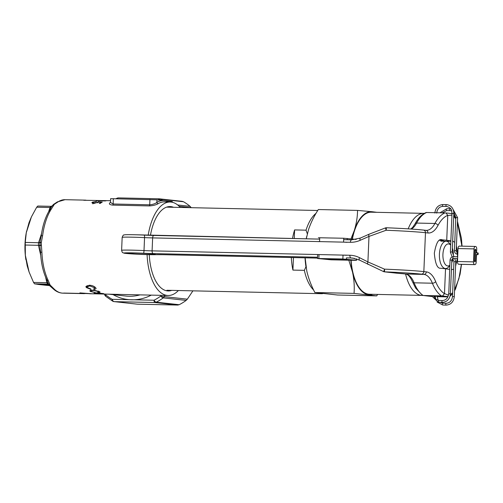 <?xml version="1.0" encoding="UTF-8"?>
<svg xmlns="http://www.w3.org/2000/svg" width="503" height="503" viewBox="0 0 503 503"><rect width="100%" height="100%" fill="white"/><g stroke="black" fill="none" stroke-linecap="round" stroke-linejoin="round"><path stroke-width="0.75" d="M93.307 202.193C92.634 202.678 92.98 202.973 94.344 203.086L97.582 202.332L98.223 201.722L102.285 202.087A46.748 22.151 91.3 0 0 100.204 203.419L99.267 203.394A46.748 22.151 -88.7 0 1 100.99 202.256L98.858 202.055L93.854 203.432L91.892 202.715L92.395 202.162L96.513 201.439A46.748 22.151 91.3 0 0 96.06 201.64L93.307 202.193L92.91 203.872M94.57 292.677L103.304 293.563A46.748 22.151 91.3 0 0 103.781 293.708L97.846 293.576A46.748 22.151 91.3 0 0 98.412 293.727L97.343 293.702A46.748 22.151 -88.7 0 1 96.777 293.551L94.52 293.507A46.748 22.151 -88.7 0 1 94.011 293.343L96.268 293.394A46.748 22.151 -88.7 0 1 94.57 292.677M89.804 285.949L87.088 286.892L87.365 287.559L90.747 288.936L91.005 289.451L86.309 287.553L85.894 286.547L89.327 285.226C92.062 285.346 94.199 286.207 95.733 287.817L96.092 288.615L94.507 289.464L93.778 288.936L94.646 287.766L89.804 285.949L89.836 285.245M99.669 291.652C100.361 292.224 99.959 292.532 98.469 292.57L97.733 292.274L98.582 291.614L93.715 290.483C91.59 290.394 90.785 290.709 91.294 291.426L94.973 292.526L90.244 291.413L89.811 290.809L93.218 290.03L99.669 291.652L100.04 292.117M91.062 289.728L91.294 291.426M105.24 200.949L96.092 200.741A46.748 22.151 -88.7 0 1 96.538 200.647L104.743 200.829A46.748 22.151 -88.7 0 1 105.511 200.703L106.158 200.766A46.748 22.151 91.3 0 0 105.24 200.949M178.395 290.527A46.748 22.151 -88.7 0 1 168.134 295.494A46.748 22.151 -88.7 0 1 167.21 295.431A46.748 22.151 -88.7 0 1 147.09 254.593M148.19 235.266A46.748 22.151 -88.7 0 1 170.203 202.017A46.748 22.151 -88.7 0 1 171.127 202.08A46.748 22.151 -88.7 0 1 180.231 207.437M170.203 202.017L164.5 201.892A46.748 22.151 91.3 0 0 158.156 203.684C156.012 204.947 153.075 205.689 149.341 205.922L112.754 205.111C109.447 204.721 108.573 203.891 110.138 202.621A46.748 22.151 -88.7 0 1 110.465 202.426M85.9 200.238L85.906 200.156A46.748 22.151 91.3 0 0 85.598 200.144A46.748 22.151 91.3 0 0 83.743 200.269L110.541 200.697M85.598 200.144L65.019 199.691A46.748 22.151 91.3 0 0 58.367 201.672L54.362 204.3L51.212 209.229A46.748 22.151 91.3 0 0 42.604 235.725L41.221 242.918L41.906 252.336A46.748 22.151 91.3 0 0 48.225 280.479L50.111 285.031L54.682 289.533A46.748 22.151 91.3 0 0 62.026 293.104A46.748 22.151 91.3 0 0 62.95 293.161L61.85 293.092C58.807 292.721 56.015 291.375 53.463 289.074L53.463 289.074A2.597 2.119 -48.1 0 0 54.682 289.533M64.315 293.155A46.748 22.151 -88.7 0 1 63.705 293.067L81.995 293.475A46.748 22.151 -88.7 0 1 79.864 292.891L91.753 293.758L85.384 293.494A46.748 22.151 -88.7 0 1 83.529 293.62A46.748 22.151 -88.7 0 1 83.221 293.607L64.931 293.205A46.748 22.151 -88.7 0 1 64.315 293.155M89.628 293.752L96.381 293.859M96.387 293.865L106.378 294.123M106.366 294.123L168.134 295.494M114.697 294.312L108.931 294.18L125.964 296.06A46.748 41.133 -83.7 0 0 129.133 296.273A46.748 41.133 -83.7 0 0 140.01 294.871M158.156 203.684A1.302 1.094 59.2 0 1 156.867 202.413A48.049 22.761 -88.7 0 1 164.33 200.634A48.049 22.761 -88.7 0 1 168.612 201.986M105.24 294.098L101.053 293.966L105.24 294.054M150.441 235.347A42.202 19.994 -88.7 0 1 159.206 212.951A42.202 19.994 -88.7 0 1 170.932 206.62A42.202 19.994 -88.7 0 1 173.585 207.293M171.743 290.376A42.202 19.994 -88.7 0 1 167.405 290.897A42.202 19.994 -88.7 0 1 157.628 284.088A42.202 19.994 -88.7 0 1 149.265 254.644M90.288 290.357L90.244 291.413M98.487 292.174L98.469 292.57M98.607 291.074L98.582 291.614M93.734 290.049L93.715 290.483M82.008 293.098L81.995 293.475M83.24 293.211L83.221 293.607M86.365 286.257L86.309 287.553M94.533 288.741L94.507 289.464M94.948 287.05L94.665 287.408M94.683 286.861L94.646 287.766M96.287 293.01L96.268 293.394M96.79 293.218L96.777 293.551M101.474 293.513L96.136 292.941A46.748 22.151 91.3 0 0 97.337 293.419L101.48 293.381M100.965 202.879L100.99 202.256M92.357 203.193L92.395 202.162M94.325 203.426L94.344 203.086M97.563 202.81L97.582 202.332M98.192 202.533L98.223 201.722M105.02 295.424L105.749 294.859A3.898 1.603 129.6 0 0 105.894 296.449A3.898 3.898 0 0 1 105.02 295.424L104.234 294.079M113.364 198.628L113.137 203.998L110.465 202.451L110.622 198.679L156.974 199.81L171.693 201.433L172.309 201.552L172.278 202.275M112.754 205.111A1.302 0.616 -88.7 0 0 113.137 203.998L149.724 204.809C152.805 204.514 155.188 203.715 156.867 202.413L156.974 199.81M182.117 201.338L183.488 201.741A57.135 50.275 96.3 0 1 190.103 206.349L191.178 207.645L179.187 206.324M158.879 200.024A3.898 1.729 -60 0 1 160.583 199.219L183.488 201.741M182.356 201.357L159.388 198.823A3.898 3.427 96.3 0 0 159.124 198.804L118.733 197.912A3.898 2.616 90.5 0 0 118.601 197.905A3.898 2.616 90.5 0 0 116.992 198.71M159.124 198.804A3.898 0.962 91.9 0 0 159.086 198.798L118.601 197.905A3.898 3.898 0 0 0 116.803 198.327A3.898 1.603 63.1 0 0 116.457 198.698M48.659 211.681L50.011 207.513A2.597 1.232 -88.7 0 1 50.08 207.324L51.017 206.331A2.597 1.232 -88.7 0 1 51.073 206.331L37.788 206.035L36.694 207.217L31.425 216.868L29.004 222.684L26.288 232.682L25.257 242.427L25.339 255.279L27.2 265.88L29.111 272.073L33.544 282.422L34.55 283.83L39.152 284.528M48.873 284.729L41.969 284.516L48.835 284.667M48.967 284.868L47.37 284.905L49.017 284.943M49.061 285.006L45.012 284.855L48.892 284.761M48.225 280.479A2.597 1.685 -26 0 1 46.766 279.725L46.766 279.725C43.12 272.06 41.045 262.855 40.542 252.116L39.882 245.923A2.597 1.063 -12.7 0 0 38.467 245.319A2.597 1.232 -88.7 0 1 38.423 245.106L38.511 242.924A2.597 1.232 -88.7 0 1 38.574 242.723A2.597 1.226 -162 0 0 40.026 242.132M50.935 286.182A2.597 1.591 -49.5 0 1 49.929 285.949L48.363 283.654L46.766 279.725M50.111 285.031A2.597 2.15 -15.5 0 1 48.345 283.591A2.597 1.239 -15.7 0 0 46.911 282.919A2.597 1.232 -88.7 0 1 46.861 282.711L45.61 277.147M48.64 284.333A2.597 2.27 -73.2 0 0 48.288 284.189A2.597 2.27 -73.2 0 0 47.754 284.107L46.911 282.919M44.836 285.151L49.583 285.622M38.511 242.924A2.597 1.05 -165 0 0 39.944 242.415L41.221 242.918M41.183 245.288A2.597 0.371 -12.8 0 0 39.882 245.923L40.039 242.094L41.296 242.666M41.133 245.03A2.597 0.352 -11.1 0 0 39.812 245.59A2.597 0.874 -9.8 0 0 38.423 245.106M58.367 201.672A2.597 2.182 -122.2 0 0 57.292 201.961L65.019 199.691M54.531 204.193A2.597 1.628 -121.5 0 0 53.664 204.319A2.597 1.628 -121.5 0 0 53.563 204.394M37.813 206.041L51.023 206.331A2.597 2.282 -94.5 0 0 51.218 206.324L51.218 206.324A2.597 2.282 -94.5 0 0 51.231 206.324M50.08 207.324A2.597 1.396 -158.7 0 0 51.539 206.702M51.558 206.664A2.597 1.396 -158.7 0 0 51.57 206.632A2.597 2.245 22.4 0 1 51.595 206.557L51.595 206.557A2.597 2.245 22.4 0 1 53.456 205.262M49.634 211.241A2.597 1.805 32.6 0 1 49.734 209.896L51.501 206.815A2.597 2.264 19.1 0 0 51.476 206.884L51.57 206.632M54.362 204.3A2.597 1.679 -122.9 0 0 53.444 204.457L51.501 206.815A2.597 2.264 19.1 0 1 53.406 205.381M39.944 242.415L41.215 235.989C42.61 225.445 45.446 216.749 49.734 209.896L49.734 209.896A2.597 1.805 32.6 0 1 51.212 209.229M41.215 235.989A2.597 0.503 7.3 0 1 42.604 235.725M40.542 252.116L41.906 252.336M33.544 282.422L46.861 282.711A2.597 1.063 -12.7 0 1 48.275 283.321A2.597 2.163 -12.4 0 0 50.074 284.887M48.753 284.44L48.043 284.138A2.597 2.282 -83.7 0 0 47.867 284.126L34.55 283.83M50.042 286.031A2.597 1.54 -51.1 0 0 50.137 286.119A2.597 1.54 -51.1 0 0 51.092 286.314M46.584 284.22L49.03 284.497L47.603 284.566L37.442 284.019L46.584 284.22M46.873 284.484L42.937 284.201L46.873 284.484M26.552 231.317A38.957 18.454 91.3 0 0 26.527 231.449A38.957 18.454 91.3 0 0 25.898 259.724A38.957 18.454 91.3 0 0 25.911 259.8L25.898 259.724M114.118 301.618L137.086 304.152L114.382 301.637A3.898 3.427 96.3 0 1 114.118 301.618A3.898 3.898 0 0 1 112.603 301.121A3.898 1.729 -60 0 1 112.144 299.31L154.006 300.234A3.898 1.603 63.1 0 0 156.27 302.184L179.169 304.711L177.773 305.063L154.773 302.529L114.382 301.637A3.898 2.616 -89.5 0 1 112.144 299.31A55.192 48.558 -83.7 0 1 105.749 294.859M137.382 304.17L177.773 305.063M164.852 295.424L164.343 296.638A3.898 1.603 22.5 0 1 160.765 296.078A55.192 48.558 -83.7 0 1 154.006 300.234A3.898 0.962 -88.1 0 0 154.773 302.529A3.898 3.427 -83.7 0 0 156.27 302.184A57.135 50.275 -83.7 0 0 163.261 297.877A3.898 1.44 -126.2 0 1 160.765 296.078L161.086 295.336M186.16 300.404L163.261 297.877A3.898 3.427 -83.7 0 0 164.343 296.638L187.342 299.172L186.16 300.404A57.135 50.275 96.3 0 1 179.169 304.711M187.342 299.172L192.913 290.847M170.146 254.864L169.612 254.832M322.568 293.651A41.554 19.686 -88.7 0 1 321.448 293.695A41.554 19.686 -88.7 0 1 320.631 293.645A41.554 19.686 -88.7 0 1 318.43 293.136M313.627 290.024A41.554 19.686 -88.7 0 1 304.359 270.344L305.956 266.716M291.331 257.523A41.554 19.686 91.3 0 0 292.922 270.092L304.359 270.344M294.249 238.554L294.607 229.921A41.554 19.686 91.3 0 0 292.526 238.51M294.607 229.921L306.038 230.173A41.554 19.686 -88.7 0 1 316.022 213.335M307.314 233.801L306.038 230.173M292.922 270.092L293.45 257.574M450.682 245.112A11.041 5.231 91.3 0 0 448.601 243.917A11.041 5.231 91.3 0 0 442.923 254.367A11.041 5.231 91.3 0 0 447.676 265.961A11.041 5.231 91.3 0 0 449.839 265.238M449.833 265.477L449.072 266.458A13.638 6.457 -88.7 0 1 445.545 268.52A13.638 6.457 -88.7 0 1 445.281 268.501A13.638 6.457 -88.7 0 1 439.402 254.461A13.638 6.457 -88.7 0 1 446.155 241.258A13.638 6.457 -88.7 0 1 446.419 241.277A13.638 6.457 -88.7 0 1 449.581 243.477L450.688 245.043M451.769 262.597A11.041 5.231 91.3 0 0 452.92 259.039M453.366 254.977A11.041 5.231 91.3 0 0 452.379 248.149M351.113 260.252A41.032 19.441 91.3 0 0 368.674 294.186A41.032 19.441 91.3 0 0 369.485 294.242L422.074 295.406A41.032 19.441 -88.7 0 1 421.269 295.355A41.032 19.441 -88.7 0 1 405.569 274.009M408.197 228.859A41.032 19.441 -88.7 0 1 423.891 213.36L371.302 212.191A41.032 19.441 91.3 0 0 352.396 239M372.585 294.312A41.554 19.686 -88.7 0 1 368.655 294.708A41.554 19.686 -88.7 0 1 352.521 272.085L348.805 260.202M377.627 294.425L376.716 295.883L354.055 293.387C354.577 286.452 354.068 279.354 352.521 272.085A41.554 19.686 -88.7 0 1 350.861 260.246M352.138 238.969A41.554 19.686 -88.7 0 1 354.263 230.6C356.401 223.734 357.495 217.007 357.532 210.405L372.132 211.725A41.554 19.686 -88.7 0 1 374.402 212.26M350.993 238.843L354.263 230.6A41.554 19.686 -88.7 0 1 372.132 211.725L376.81 212.316M306.717 236.423A41.554 19.686 91.3 0 0 306.654 236.718A41.554 19.686 91.3 0 0 306.245 238.818M305.051 257.832A41.554 19.686 91.3 0 0 305.987 266.873A41.554 19.686 91.3 0 0 306.006 267.018M376.716 295.883L337.519 295.016L314.853 292.513C311.2 285.49 308.509 278.348 306.792 271.073L305.132 257.832M354.055 293.387L314.853 292.513M306.264 238.818L308.534 229.582C310.848 222.728 314.117 216.045 318.336 209.537L357.532 210.405M431.788 296.236L428.864 295.921L432.083 295.858L438.1 296.116L441.062 296.43L437.151 296.474M435.334 296.418L433.718 296.342M452.669 241.17L454.762 242.295M456.435 245.816L457.472 252.393M457.529 254.21L457.466 256.781M448.003 296.613L441.452 295.883A42.856 20.302 -88.7 0 1 432.391 283.214A25.974 12.305 91.3 0 0 423.935 274.412L421.451 274.141A38.957 1.427 -177.6 0 0 384.575 271.846A2.597 2.282 96.3 0 1 384.399 271.834A2.597 2.282 96.3 0 1 383.701 271.626L384.512 269.149A41.554 1.522 2.4 0 1 423.847 271.601L426.33 271.872A28.57 13.537 -88.7 0 1 435.636 281.548A40.259 19.07 91.3 0 0 444.482 293.67L445.532 268.778L440.703 268.25C437.371 268.696 435.24 263.685 434.322 253.216C436.107 243.043 438.635 238.548 441.904 239.724L441.546 239.705M441.194 239.717L446.727 240.258L447.764 215.366A40.259 19.07 91.3 0 0 437.987 225.432A28.57 13.537 -88.7 0 1 427.965 232.977L425.475 232.7A41.554 1.522 -177.6 0 0 386.141 230.255L385.487 227.897L369.164 234.184A2.597 1.1 -113.8 0 0 368.982 236.423L360.192 240.308A2.597 1.1 -113.8 0 1 360.374 238.064L351.71 239.824A2.597 1.232 -88.7 0 1 351.76 239.83M444.929 212.907L426.638 212.499A42.856 20.302 91.3 0 0 416.603 223.068L434.894 223.47A42.856 20.302 -88.7 0 1 444.929 212.907L446.023 212.958C449.833 213.316 453.228 213.744 451.845 213.932L451.983 214.064M410.819 229.022L412.743 227.281L415.113 223.76C418.094 218.069 421.778 214.322 426.173 212.518L426.638 212.499M447.871 296.896L437.151 296.663M435.334 296.619L433.806 296.588M368.165 264.433A2.597 1.169 -63.2 0 1 367.97 264.377A2.597 1.169 -63.2 0 1 367.913 261.925L384.512 269.149L384.575 271.846L397.345 273.255A18.177 0.666 2.4 0 1 403.161 273.733L405.644 274.009A25.974 12.305 -88.7 0 1 414.101 282.805A42.856 20.302 91.3 0 0 423.161 295.481L431.775 296.506M423.161 295.481L441.452 295.883M442.546 295.934L444.482 293.67M447.764 215.366L446.023 212.958M423.3 230.06A38.957 1.427 2.4 0 0 386.423 227.765L386.141 230.255L368.982 236.423L367.913 261.925L359.469 257.662A28.57 25.137 96.3 0 0 349.887 255.254L152.095 250.865L152.635 237.9A2.597 1.232 -88.7 0 1 153.918 235.442A2.597 1.232 -88.7 0 1 153.968 235.442L318.298 239.088M359.714 260.17A2.597 1.169 -63.2 0 1 359.526 260.114L383.663 271.645A2.597 2.597 0 0 0 384.399 271.834L397.169 273.242A2.597 2.282 96.3 0 0 397.345 273.255A2.597 1.452 93.8 0 1 397.282 273.255L397.282 273.255A2.597 1.452 93.8 0 1 397.251 273.248M440.924 240.755L443.401 240.679L439.496 240.308M446.727 240.258L450.864 240.887M457.328 258.592L455.58 266.25M453.637 269.218L451.474 269.69M449.663 269.413L445.532 268.778M318.355 237.737L343.731 238.246L356.174 239.415M347.083 242.32L343.568 242.132L343.731 238.246M319.719 237.712L319.556 241.603L343.568 242.132M319.556 241.603L318.192 241.629M325.674 259.152A24.282 0.893 2.4 0 0 339.16 259.724L342.725 259.768A22.723 0.83 2.4 0 1 341.235 259.724L341.971 259.806A24.282 0.893 2.4 0 0 344.844 259.875L341.763 259.535L348.17 259.617L337.941 259.114A24.282 0.893 -177.6 0 0 337.507 259.108A24.282 0.893 -177.6 0 0 325.674 259.152L325.692 258.674M356.187 260.258L342.864 258.988L317.487 258.485L331.119 259.812L355.131 260.34L356.495 260.315L356.243 258.963L356.778 258.976L356.243 258.963M354.571 260.202L343.14 259.058L319.223 258.567L330.842 259.737L354.571 260.202M334.281 259.309L336.815 259.586A22.723 0.83 2.4 0 1 327.66 259.196A22.723 0.83 -177.6 0 1 337.318 259.171L334.288 259.12M341.021 259.454L341.04 259.014M317.487 258.485L317.644 254.593L319.015 254.568L318.852 258.46M342.864 258.988L343.027 255.103L319.015 254.568M343.027 255.103L346.536 255.285M437.151 296.374L433.649 295.902M432.787 295.877L431.756 296.104M433.687 296.248L435.334 296.324M452.128 251.877L450.87 252.078M455.68 261.554L453.945 261.824L452.486 296.525C451.901 300.756 449.814 303.007 446.23 303.278A0.912 0.428 -88.7 0 1 446.249 303.278M477.775 254.656A0.912 0.428 91.3 0 0 477.793 254.663A0.912 0.428 91.3 0 0 478.24 253.782A0.912 0.428 91.3 0 0 477.85 252.846A0.912 0.428 91.3 0 0 477.831 252.846A0.912 0.428 91.3 0 0 477.385 253.726A0.912 0.428 91.3 0 0 477.775 254.656M474.857 261.761A1.037 0.49 91.3 0 0 474.876 261.761A1.037 0.49 91.3 0 0 475.392 260.78L475.825 250.406A1.037 0.49 91.3 0 0 475.36 249.312A1.037 0.49 91.3 0 0 474.845 250.299L474.411 260.667A1.037 0.49 91.3 0 0 474.857 261.761M476.586 252.814L476.737 249.205A2.597 1.232 91.3 0 0 475.624 246.476L475.379 246.451A2.597 1.232 91.3 0 0 475.322 246.445A2.597 1.232 91.3 0 0 474.04 248.903L473.499 261.874A2.597 1.232 91.3 0 0 474.618 264.603L458.61 264.245A2.597 1.232 -88.7 0 1 457.491 261.516L458.032 248.551A2.597 1.232 -88.7 0 1 459.321 246.093A2.597 1.232 -88.7 0 1 459.371 246.093L475.272 246.445M476.492 255.103L476.442 256.291M476.511 254.631L476.196 262.17A2.597 1.232 91.3 0 1 474.914 264.628L458.906 264.276A2.597 1.232 -88.7 0 1 458.855 264.27L474.618 264.603M151.271 295.123A49.998 43.987 96.3 0 1 131.648 299.807A49.998 43.987 96.3 0 1 113.118 294.645M149.944 199.44L149.724 204.809A1.302 0.616 -88.7 0 1 149.341 205.922M171.661 202.156L171.693 201.433M190.103 206.349L177.685 204.979M158.357 199.961A3.898 0.962 91.9 0 1 159.086 198.798A3.898 3.898 0 0 1 159.388 198.823A3.898 3.427 96.3 0 1 160.583 199.219A57.135 50.275 96.3 0 1 162.57 200.427M31.425 216.868L26.288 232.682M25.339 255.279L29.111 272.073M40.749 255.486L38.467 245.319L25.15 245.024M48.187 284.164L47.867 284.126A2.597 1.232 -88.7 0 1 47.754 284.107M37.895 284.39L46.798 285.371M25.257 242.427L38.574 242.723L41.573 233.48M51.91 206.079L51.073 206.331A2.597 1.232 -88.7 0 1 51.105 206.331M51.419 207.016A2.597 1.226 -162 0 1 50.011 207.513L36.694 207.217M440.911 241.151L450.845 241.226M452.669 241.239L453.172 241.245M360.192 240.308A28.57 25.137 96.3 0 1 350.428 242.289L152.635 237.9A12.984 0.478 2.4 0 1 144.55 237.617A19.479 0.717 -177.6 0 0 132.421 237.183A19.479 0.717 -177.6 0 0 122.16 237.385L121.613 250.349A19.479 0.717 2.4 0 1 131.874 250.148A19.479 0.717 2.4 0 1 144.009 250.582L144.55 237.617A2.597 0.39 -87.3 0 0 144.279 235.096A2.597 0.39 -87.3 0 0 144.267 235.102A16.882 0.616 2.4 0 0 133.754 234.725M134.219 253.015A14.285 0.522 2.4 0 1 153.547 254.034A14.285 0.522 2.4 0 1 147.712 254.499A14.285 0.522 2.4 0 1 128.391 253.481A14.285 0.522 2.4 0 1 134.219 253.015M317.538 257.24L153.208 253.594A15.58 0.572 2.4 0 1 143.506 253.254A16.882 0.616 -177.6 0 0 132.993 252.877A16.882 0.616 -177.6 0 0 126.102 253.43A16.882 0.616 -177.6 0 0 148.938 254.637A16.882 0.616 -177.6 0 0 156.263 254.656A2.597 2.358 87.9 0 0 156.471 254.663L163.073 254.681A2.597 1.232 91.3 0 0 163.129 254.681M415.113 223.76A2.597 1.666 27.9 0 1 416.603 223.068A25.974 12.305 -88.7 0 1 411.36 229.06M426.047 230.355A25.974 12.305 91.3 0 0 426.299 230.368A25.974 12.305 91.3 0 0 434.894 223.47A2.597 1.666 -152.1 0 1 437.987 225.432M435.636 281.548A2.597 1.528 -21.8 0 1 432.391 283.214L414.101 282.805A2.597 1.528 158.2 0 1 412.642 282.057L415.641 288.112L422.69 295.512M444.495 293.563L448.462 295.204M450.405 294.576L452.65 292.677M454.586 289.948L458.893 278.7L461.389 264.333M461.905 246.149L457.428 222.119M455.743 218.83L453.712 216.296M451.939 215.108L447.764 215.466M385.487 227.897A2.597 2.597 0 0 1 386.417 227.765C402.733 228.431 415.082 229.198 423.476 230.072A2.597 2.282 -83.7 0 1 425.475 232.7L423.847 271.601A2.597 2.282 -83.7 0 1 421.451 274.141M403.161 273.733A2.597 2.282 96.3 0 1 402.985 273.726L405.468 273.997A2.597 2.282 96.3 0 0 405.644 274.009L423.935 274.412A2.597 2.282 -83.7 0 0 426.33 271.872M144.298 235.102A15.58 0.572 -177.6 0 0 153.868 235.442M350.428 242.289A2.597 1.232 -88.7 0 1 351.71 239.824L343.675 239.648M347.189 239.73L351.66 239.824M354.483 258.366L351 257.982A25.974 22.855 -83.7 0 1 352.76 258.096L359.526 260.114A2.597 1.169 -63.2 0 1 359.469 257.662M346.372 259.177L346.429 257.882L351 257.982A2.597 1.232 -88.7 0 1 349.887 255.254M402.821 273.701A2.597 2.282 96.3 0 0 402.985 273.726L397.282 273.255A2.597 2.597 0 0 1 397.169 273.242A2.597 2.282 96.3 0 1 396.993 273.217M412.642 282.057C408.857 273.745 406.386 274.336 405.468 273.997A2.597 2.282 96.3 0 1 405.292 273.972M163.022 254.681A2.597 1.232 91.3 0 0 163.073 254.681L317.5 258.102L163.022 254.681A15.58 0.572 2.4 0 0 156.263 254.656M143.506 253.254A2.597 0.39 -87.3 0 0 144.009 250.582A12.984 0.478 -177.6 0 0 152.095 250.865A2.597 1.232 -88.7 0 0 153.208 253.594M425.783 230.33A2.597 2.282 96.3 0 1 425.959 230.343A2.597 2.282 96.3 0 1 427.965 232.977M347.246 238.428L347.189 239.724M330.855 259.403L330.842 259.737M328.748 259.303L328.736 259.63M450.166 260.12L450.053 260.101C450.336 257.982 451.442 256.844 453.379 256.687A0.912 0.428 91.3 0 0 453.379 256.687A0.912 0.428 91.3 0 0 452.933 257.549A0.912 0.428 91.3 0 0 453.322 258.504A0.912 0.428 91.3 0 0 453.341 258.504L457.611 258.599M448.751 293.834L450.053 260.101L450.537 260.095L451.87 260.177L450.348 293.897M442.344 302.385A0.912 0.428 91.3 0 1 442.326 302.385A0.912 0.428 91.3 0 1 441.936 301.448A0.912 0.428 91.3 0 1 442.389 300.568A0.912 0.428 91.3 0 0 442.389 300.568C445.966 300.297 448.054 298.046 448.645 293.815L450.462 293.89C449.789 299.14 447.085 301.976 442.344 302.385A0.912 0.428 91.3 0 0 442.363 302.385L438.918 302.309A0.912 0.428 91.3 0 0 438.93 302.309L438.308 302.272L431.725 295.978M442.389 300.568L438.956 300.492A0.912 0.428 91.3 0 0 438.956 300.492A0.912 0.428 91.3 0 0 438.503 301.372A0.912 0.428 91.3 0 0 438.899 302.309A0.912 0.428 91.3 0 0 438.918 302.309M442.954 206.362A0.912 0.428 -88.7 0 1 442.936 206.362A0.912 0.428 -88.7 0 1 442.917 206.362A0.912 0.428 -88.7 0 1 442.527 205.425A0.912 0.428 -88.7 0 1 442.98 204.545A0.912 0.428 -88.7 0 1 442.992 204.551M436.679 213.121C437.27 208.89 439.352 206.639 442.936 206.362L446.368 206.444A0.912 0.428 -88.7 0 1 446.368 206.444A0.912 0.428 -88.7 0 1 446.35 206.437A0.912 0.428 -88.7 0 1 445.954 205.501A0.912 0.428 -88.7 0 1 446.406 204.62A0.912 0.428 -88.7 0 1 446.425 204.627L447.016 204.664C451.392 205.582 453.662 208.525 453.825 213.498L452.222 251.865L454.002 256.7M452.122 213.448L453.825 213.498M454.196 296.613L452.486 296.525M446.211 305.095A0.912 0.428 -88.7 0 1 446.192 305.095A0.912 0.428 -88.7 0 1 446.174 305.095A0.912 0.428 -88.7 0 1 445.784 304.139A0.912 0.428 -88.7 0 1 446.23 303.278L442.803 303.202A0.912 0.428 -88.7 0 1 442.822 303.202M454.674 258.536L455.775 261.535L454.303 296.6C453.637 301.85 450.927 304.686 446.192 305.095L442.759 305.019A0.912 0.428 -88.7 0 1 442.741 305.019A0.912 0.428 -88.7 0 1 442.351 304.064A0.912 0.428 -88.7 0 1 442.803 303.202L440.043 302.334M435.447 296.16L437.044 296.229M446.777 208.726A0.912 0.428 91.3 0 0 446.765 208.726A0.912 0.428 91.3 0 0 446.312 209.588A0.912 0.428 91.3 0 0 446.702 210.543A0.912 0.428 91.3 0 0 446.721 210.543L442.099 212.844M453.146 209.531L457.611 217.68L455.8 217.604L454.41 250.62C454.492 252.638 455.429 253.826 457.221 254.191L457.479 254.21A0.912 0.428 91.3 0 0 457.497 254.21M450.21 208.802A0.912 0.428 91.3 0 0 450.191 208.802A0.912 0.428 91.3 0 0 449.745 209.663A0.912 0.428 91.3 0 0 450.135 210.619A0.912 0.428 91.3 0 0 450.154 210.619A0.912 0.428 91.3 0 0 450.166 210.619L451.7 210.895M457.611 217.68L456.227 250.695L454.41 250.62M457.535 252.393A0.912 0.428 91.3 0 0 457.523 252.393A0.912 0.428 91.3 0 0 457.07 253.273A0.912 0.428 91.3 0 0 457.46 254.21A0.912 0.428 91.3 0 0 457.479 254.21L457.799 254.216M474.411 260.755L475.392 260.78M457.491 261.516L473.499 261.874M474.04 248.903L458.032 248.551M474.838 250.387L475.825 250.406M83.529 293.62L62.95 293.161M87.138 285.591L87.082 286.892M116.099 198.691L116.803 198.327M38.454 284.459L45.886 285.276M57.292 201.961L53.664 204.319M53.463 289.074L50.137 286.119M112.603 301.121L105.894 296.449M166.6 207.135L317.739 210.487M166.889 290.269L321.448 293.695M442.011 241.163L446.155 241.258M442.596 268.457L445.545 268.52M422.074 295.406L422.52 295.412M424.337 213.373L423.891 213.36M154.364 254.134L154.503 254.185C154.169 253.946 142.198 253.147 134.27 253.015L127.586 253.015M121.613 250.349C122.556 253.694 122.701 252.236 123.757 253.078C124.128 253.499 138.287 254.424 148.995 254.637L156.471 254.663M122.16 237.385C122.914 235.486 123.474 234.706 123.826 235.039C124.549 234.813 124.354 234.555 133.704 234.725L319.663 239.114M450.078 296.21L452.606 293.758M454.549 290.86L455.548 288.942L460.069 274.292L461.528 264.333M462.043 246.149L461.44 238.391L457.46 221.289M455.787 217.881L453.763 215.077M360.374 238.064L369.164 234.184M426.299 230.368L423.476 230.072M356.552 258.97L356.495 260.315M440.942 240.396L440.905 241.233M433.58 295.902L435.491 299.078L438.956 300.492M446.368 206.444L446.815 206.469C452.386 208.361 451.461 210.581 452.015 213.423L450.386 252.148L452.147 256.926M442.759 305.019L437.107 302.033M437.157 296.16L438.214 300.423M457.875 252.399L457.422 252.387C456.749 252.405 456.353 251.846 456.227 250.695M446.721 210.543L450.154 210.619M475.649 254.612L477.793 254.663M475.725 252.795L477.831 252.846M450.801 208.839L446.765 208.726L439.93 212.794M453.794 212.203L455.8 217.604M435.73 299.279L435.34 296.06M452.775 258.643L453.945 261.824M434.862 213.046C435.535 207.789 438.239 204.96 442.98 204.545L446.406 204.62M453.379 256.687L457.692 256.781M453.341 258.504C452.775 258.253 452.285 258.812 451.87 260.177M475.322 246.445L459.321 246.093"/></g></svg>
